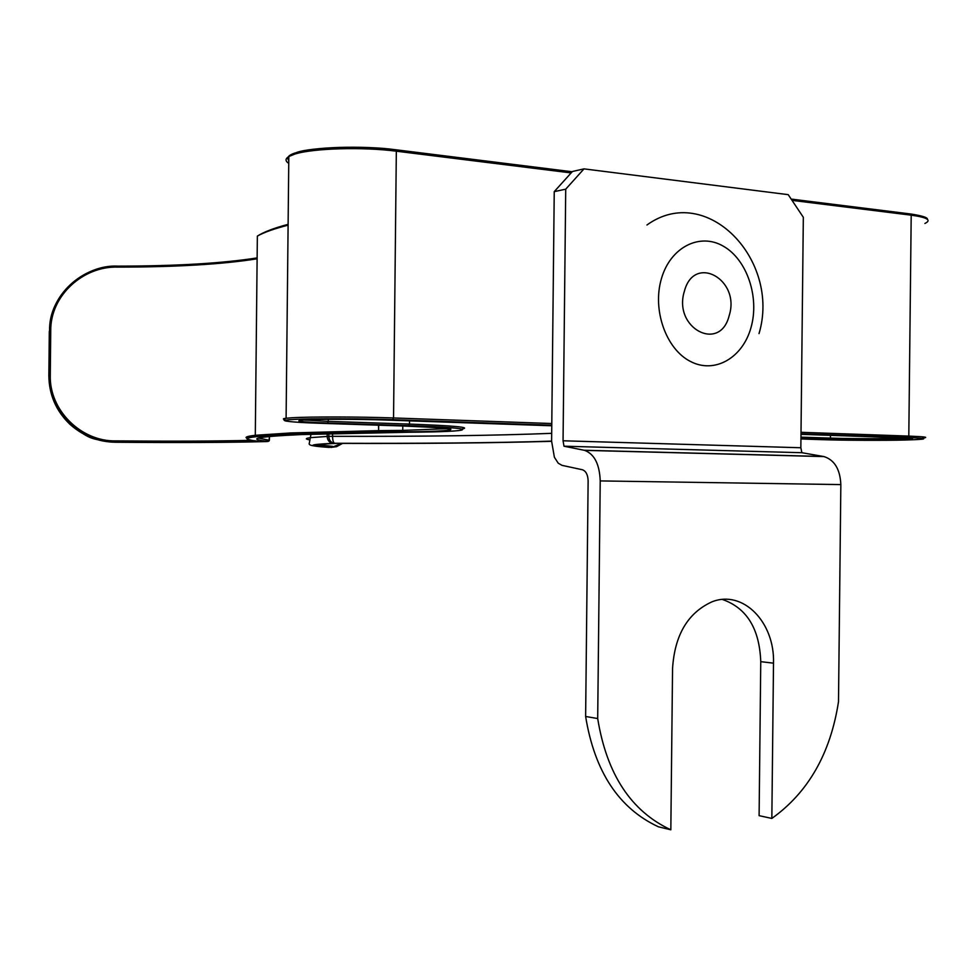<?xml version="1.0" encoding="UTF-8"?>
<svg xmlns="http://www.w3.org/2000/svg" width="977" height="977" viewBox="0 0 977 977"><rect width="100%" height="100%" fill="white"/><g stroke="black" fill="none" stroke-linecap="round" stroke-linejoin="round"><path stroke-width="1.47" d="M554.24 191.639L551.602 441.115L554.386 457.248L558.246 463.22L562.031 465.357L582.451 469.766C586.005 471.122 587.898 474.834 588.13 480.904L585.626 716.471L597.692 718.547C606.741 774.248 631.118 811.325 670.833 829.791L672.555 668.537C674.667 635.123 687.771 612.909 711.854 601.881C742.911 589.314 774.895 622.19 773.503 663.163L771.842 818.433C808.272 792.384 830.487 753.487 838.498 701.742L840.843 484.592C840.135 469.339 834.541 460.008 824.051 456.601L801.873 452.705L800.847 447.747L803.326 217.285L788.219 194.655L584.002 168.874L565.72 189.172L554.24 191.639L572.437 171.488L584.002 168.874M597.692 718.547L600.22 480.916C599.573 464.222 594.382 454.036 584.625 450.36L563.998 446.208L563.057 440.786L565.72 189.172M801.873 452.705L563.998 446.208M722.43 599.475C746.746 607.975 759.52 628.712 760.753 661.661L759.105 815.661L771.842 818.433M585.626 716.471C594.627 771.683 618.905 808.467 658.474 826.823L670.833 829.791M551.773 425.203L392.656 419.695C362.504 418.522 308.524 418.425 293.589 419.475C274.146 420.379 290.071 422.406 321.213 423.322L402.109 425.96C469.668 428.109 464.002 431.443 403.489 431.858L402.744 430.405L378.6 430.637L379.357 432.078L292.306 434.289C247.205 436.389 235.811 438.71 258.111 441.238L257.122 441.384C222.475 442.288 175.457 442.508 116.08 442.031L115.799 440.896C81.347 441.702 49.058 410.34 50.291 375.046L49.131 375.083C49.302 394.134 56.275 410.364 70.063 423.774L69.685 424.067C82.898 435.925 98.152 441.983 115.469 442.251C178.913 442.776 229.058 442.557 265.903 441.58L268.211 441.421C245.471 438.917 256.597 436.634 301.6 434.557L409.522 432.225C476.556 431.773 484.067 428.085 408.642 425.667L327.466 423.004C299.353 421.942 291.964 420.904 305.3 419.866C317.623 419.023 361.172 419.109 385.646 420.049L385.573 420.049M341.767 443.399L331.704 447.393C309.685 445.903 310.942 444.584 335.477 443.436L340.02 443.387C423.163 443.68 493.69 442.984 551.602 441.311M800.945 438.978L821.901 439.662C841.991 440.371 884.429 440.566 905.3 440.016C929.029 439.308 929.848 438.478 907.743 437.525L800.993 433.825M800.993 434.338L899.414 437.733C917.476 438.502 916.914 439.186 897.704 439.76L800.945 438.539M551.602 441.128C497.965 442.911 416.923 443.582 334.635 443.277C331.069 442.776 329.115 440.48 328.797 436.377L332.571 436.328C332.656 440.444 333.352 442.764 334.635 443.277L333.181 443.338C307.486 444.511 306.18 445.878 329.249 447.417L328.577 447.368M50.731 330.934C50.242 295.445 83.301 266.049 117.582 267.112L117.875 266.147C175.958 266.098 222.377 263.35 257.134 257.904C222.756 263.338 176.324 266.074 117.814 266.135C84.791 264.266 48.41 294.993 49.595 330.983L50.731 330.934L50.291 375.046M330.873 447.405L336.589 446.66L342.561 443.399M69.685 424.067L69.648 424.03C55.982 410.743 49.045 394.598 48.85 375.583L49.302 331.704L54.089 307.999M117.802 266.147C82.813 265.072 49.07 294.944 49.583 330.995L49.143 375.07C49.534 394.659 56.507 410.89 70.063 423.774C83.301 435.669 98.64 441.751 116.08 442.031L115.469 442.251M800.847 447.747L563.057 440.786M823.501 456.491L584.099 450.25M840.843 484.592L600.22 480.916M773.503 663.163L760.753 661.661M327.466 423.004L328.272 421.368L303.432 419.976M268.211 441.421L269.334 440.285L258.392 438.062M403.489 431.858L379.357 432.078L378.465 430.637L291.146 432.933L255.302 435.29C246.717 436.304 244.103 437.342 247.474 438.417M284.612 419.463C282.573 419.023 283.061 418.62 286.102 418.241L292.135 417.753C310.027 416.642 359.854 416.727 393.548 417.961L396.332 151.191C362.662 146.794 312.811 148.284 294.859 154.073L288.813 156.54C285.174 158.762 285.15 161.034 288.74 163.342M288.105 224.344C274.085 228.056 263.839 231.964 257.354 236.092C263.924 232.379 274.183 228.728 288.105 225.162M295.359 152.888C288.569 155.062 286.371 157.578 288.777 160.46M328.296 419.304L328.272 421.368L409.473 424.079L409.51 420.867M269.383 436.475L269.115 440.957M378.661 425.19L378.6 430.637L378.526 425.19M551.687 433.336C495.571 435.571 422.528 436.56 332.571 436.328L332.607 433.519M551.773 425.764L385.646 420.049M906.485 438.038C892.929 438.832 851.773 438.868 830.45 438.111L830.474 435.351M296.349 152.583C310.613 147.075 366.131 145.426 395.465 149.75L396.332 151.191L571.142 172.917M792.029 200.37L911.199 215.172L908.805 436.096L801.018 432.298M551.785 423.529L393.548 417.961L392.656 419.695M800.957 437.134L830.45 438.111L829.473 439.467M924.901 223.452C931.875 220.155 927.295 217.395 911.199 215.172L910.442 213.951L791.187 199.1M572.168 171.793L395.819 149.799M907.743 437.525L908.805 436.096C924.926 436.719 929.518 437.354 922.581 438.014M912.298 438.539L911.101 438.575M332.656 446.367L317.733 444.718M333.181 443.338C329.505 442.837 327.49 440.542 327.161 436.45L310.955 437.611C305.312 438.319 304.873 439.064 309.648 439.833M327.185 433.678L327.161 436.45L328.834 436.377L328.834 433.629M408.642 425.667L409.473 424.079C454.122 425.716 471.647 427.352 462.036 428.988M251.736 440.334C217.444 441.164 172.123 441.36 115.799 440.896M448.541 428.634L402.744 430.405L402.793 425.984M117.582 267.112C176.153 267.075 222.671 264.303 257.122 258.795M49.302 331.704L48.85 375.583M751.032 327.466C742.728 357.875 714.676 374.191 690.434 361.441C666.058 349.155 652.099 309.929 661.429 278.665C670.393 247.205 699.776 232.392 723.334 246.192C747.026 259.528 759.666 297.24 751.032 327.466M729.184 315.571C720.11 353.027 672.701 328.138 684.401 291.17C694.281 253.434 740.786 279.691 729.184 315.571M824.051 456.601L584.625 450.36M257.354 236.092L255.302 435.29L251.504 436.255C245.569 437.537 245.569 438.881 251.529 440.285M572.192 171.757L395.697 149.75C362.382 145.353 311.675 146.868 295.225 153.047L288.813 156.54L286.102 418.241C283.11 419.597 283.318 420.586 286.725 421.209M269.396 440.285L269.444 436.463M911.785 438.441L910.1 438.27M791.175 199.076L910.442 213.951C929.86 216.955 927.002 219.043 927.588 219.532M310.991 434.191L309.159 443.9C309.306 444.853 311.077 445.549 314.484 445.964M401.987 425.948C440.505 427.584 456.259 428.769 449.237 429.477L446.281 428.341M115.481 442.239C88.724 439.088 89.64 438.758 69.648 424.03M759.019 333.621C780.965 260.114 706.64 181.93 646.945 224.991"/></g></svg>
